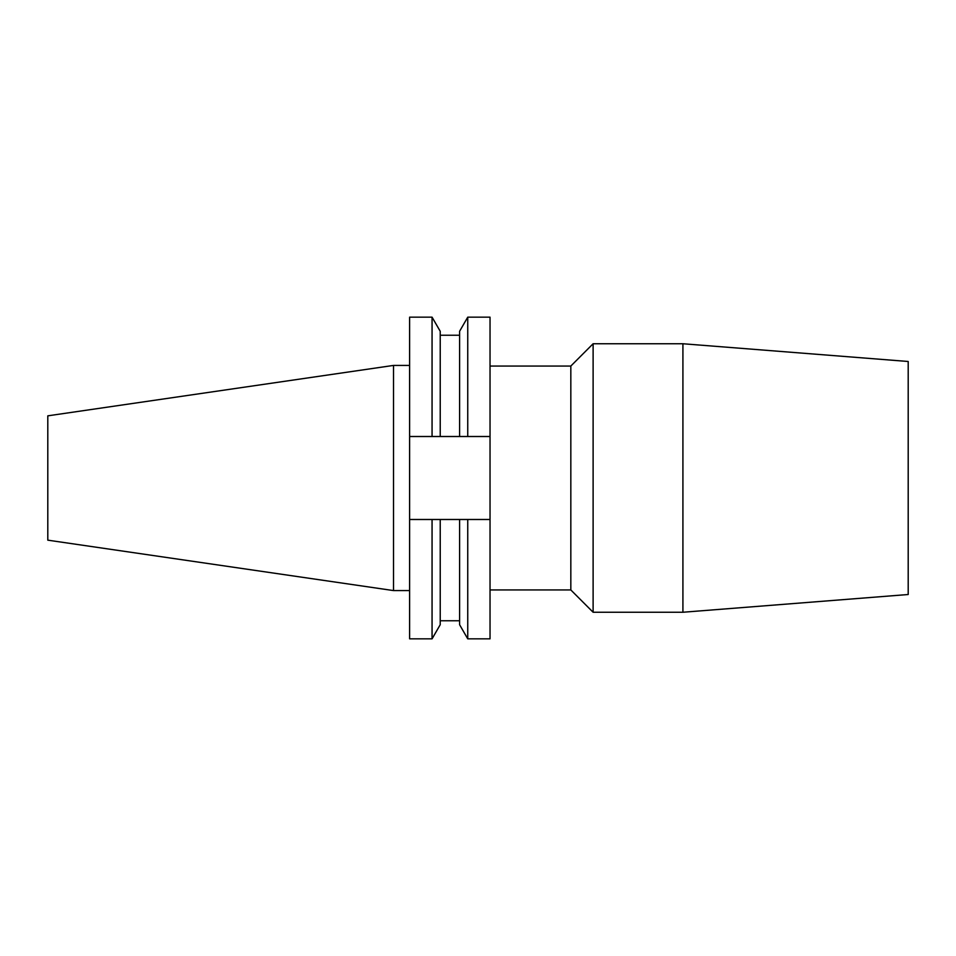 <?xml version="1.0" encoding="UTF-8"?>
<svg xmlns="http://www.w3.org/2000/svg" width="956" height="956" viewBox="0 0 956 956"><rect width="100%" height="100%" fill="white"/><g stroke="black" fill="none" stroke-linecap="round" stroke-linejoin="round"><path stroke-width="1.43" d="M490.034 366.052L570.828 366.052L570.828 589.948L593.114 612.246L682.919 612.246L682.919 343.754L908.2 361.488L908.2 594.513L682.919 612.246M570.828 366.052L593.114 343.754L593.114 612.246M393.525 590.581L393.525 365.419L47.8 415.836L47.8 540.164L393.525 590.581L409.61 590.581M432.064 317.165L432.064 436.51L409.61 436.51L409.61 317.165L432.064 317.165L440.226 331.29L440.226 436.51L467.747 436.51L467.747 317.165L490.034 317.165L490.034 436.51L467.747 436.51M432.064 436.51L440.226 436.51M467.747 317.165L459.597 331.29L459.597 436.51M409.61 519.49L409.61 638.835L432.064 638.835L432.064 519.49L409.61 519.49L409.61 436.51M459.597 519.49L459.597 624.71L467.747 638.835L467.747 519.49L440.226 519.49L440.226 624.71L432.064 638.835M440.226 519.49L432.064 519.49M490.034 436.51L490.034 638.835L467.747 638.835M467.747 519.49L490.034 519.49M490.034 589.948L570.828 589.948M440.226 335.245L459.597 335.245M440.226 620.755L459.597 620.755M393.525 365.419L409.61 365.419M593.114 343.754L682.919 343.754"/></g></svg>
